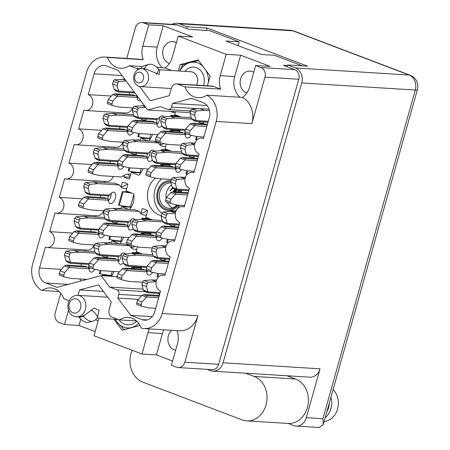 <?xml version="1.0" encoding="UTF-8"?>
<svg xmlns="http://www.w3.org/2000/svg" width="450" height="450" viewBox="0 0 450 450"><rect width="100%" height="100%" fill="white"/><g stroke="black" fill="none" stroke-linecap="round" stroke-linejoin="round"><path stroke-width="0.67" d="M175.157 211.264A15.452 12.859 93.6 0 1 173.138 211.331A15.452 12.859 93.6 0 1 169.999 210.656M155.526 178.099A20.604 17.145 -86.4 0 0 147.566 198.146A20.604 17.145 -86.4 0 0 159.086 214.959A20.604 17.145 -86.4 0 0 161.325 215.612M174.78 211.618A20.604 17.145 -86.4 0 0 179.46 205.217M181.631 192.251A20.604 17.145 -86.4 0 0 181.333 190.26M176.338 42.784A11.143 9.27 -86.4 0 0 174.943 42.092A11.143 9.27 -86.4 0 0 172.648 41.597A11.143 9.27 -86.4 0 0 162.866 50.743A11.143 9.27 -86.4 0 0 168.969 63.337A11.143 9.27 -86.4 0 0 169.414 63.489M253.783 72.242A11.143 9.27 -86.4 0 0 252.388 71.55A11.143 9.27 -86.4 0 0 250.093 71.055A11.143 9.27 -86.4 0 0 240.311 80.201A11.143 9.27 -86.4 0 0 246.414 92.796A11.143 9.27 -86.4 0 0 246.859 92.948M171.703 330.306A11.143 9.27 -86.4 0 0 167.996 341.077A11.143 9.27 -86.4 0 0 174.184 349.774A11.143 9.27 -86.4 0 0 175.663 350.179M95.569 319.759A11.143 9.27 -86.4 0 0 96.739 320.316A11.143 9.27 -86.4 0 0 98.218 320.721M59.034 291.493L42.041 290.436A18.686 15.547 -86.4 0 1 50.726 287.921A18.686 15.547 -86.4 0 1 54.574 288.759A18.686 15.547 -86.4 0 1 63.833 298.727L69.199 300.769M172.603 361.058L156.431 354.904L141.969 354.004L147.971 332.651A18.686 15.547 93.6 0 1 149.406 328.916M177.058 330.637A18.686 15.547 93.6 0 1 177.441 343.856L171.433 365.214L176.726 367.228A7.667 6.379 -86.4 0 0 178.301 367.571A7.667 6.379 -86.4 0 0 184.821 362.216L197.888 315.737A21.566 17.938 93.6 0 1 179.55 330.795L143.859 328.573A21.566 17.938 -86.4 0 1 141.278 328.185A18.686 15.547 93.6 0 0 132.019 318.218A18.686 15.547 93.6 0 0 128.171 317.379A18.686 15.547 93.6 0 0 119.486 319.899L136.479 320.951M156.431 354.904L162.433 333.546A18.686 15.547 93.6 0 1 163.868 329.816M140.828 213.356L142.144 208.676A15.576 12.954 93.6 0 1 144.984 209.34A15.576 12.954 93.6 0 1 147.617 210.757L145.766 217.35L152.297 219.836M142.819 168.677A15.576 12.954 93.6 0 1 138.892 175.292L131.226 172.378L129.375 178.971A15.576 12.954 93.6 0 1 126.529 178.301A15.576 12.954 93.6 0 1 123.896 176.884L129.853 177.255M121.084 186.885L122.4 182.205A15.576 12.954 93.6 0 1 125.246 182.869A15.576 12.954 93.6 0 1 127.879 184.286L126.028 190.879L133.695 193.792A15.576 12.954 93.6 0 1 129.42 209.396M60.761 293.299L55.243 312.924A7.667 6.379 -86.4 0 0 59.231 322.537L64.524 324.546L68.546 310.219M42.041 290.436A21.566 17.938 -86.4 0 1 32.614 264.229L86.619 72.112A21.566 17.938 -86.4 0 1 104.957 57.06A21.566 17.938 -86.4 0 1 107.533 57.443L143.224 59.664A18.686 15.547 93.6 0 1 142.757 46.215L148.764 24.857L143.471 22.843A7.667 6.379 -86.4 0 0 141.896 22.5A7.667 6.379 -86.4 0 0 135.371 27.855L126.782 58.416M119.486 319.899L112.252 317.143A5.991 4.984 -86.4 0 1 109.131 309.639L111.285 301.984L98.533 284.873L79.549 289.912L78.024 295.335M143.859 328.573A21.566 17.938 -86.4 0 0 162.197 313.521L197.888 315.737M287.392 65.509L283.275 65.256L294.801 69.638A7.667 6.379 93.6 0 1 298.789 79.245L264.954 77.141L251.888 123.621L216.197 121.404L162.197 313.521M216.197 121.404A21.566 17.938 -86.4 0 0 206.769 95.192L242.466 97.414A18.686 15.547 -86.4 0 0 249.671 86.878L255.673 65.52L260.966 67.534L294.801 69.638M148.764 24.857L163.226 25.751L192.69 36.962L178.228 36.062L226.209 54.315L220.202 75.673A18.686 15.547 -86.4 0 0 220.669 89.123L184.978 86.906A18.686 15.547 -86.4 0 0 198.084 97.712A18.686 15.547 -86.4 0 0 206.769 95.192M184.978 86.906L177.739 84.15A5.991 4.984 -86.4 0 0 176.507 83.886A5.991 4.984 -86.4 0 0 171.416 88.065L169.262 95.715L150.283 100.761L139.646 86.49M138.133 69.497A5.991 4.984 -86.4 0 0 136.564 68.49L129.324 65.734A18.686 15.547 93.6 0 1 120.639 68.248A18.686 15.547 93.6 0 1 107.533 57.443M190.738 110.959L168.452 109.575A3.594 2.993 -86.4 0 1 167.715 109.412L160.374 106.622L147.69 109.991L118.125 70.324L106.734 65.992A11.981 9.967 93.6 0 0 104.271 65.458A11.981 9.967 93.6 0 0 94.084 73.823L88.239 94.607A8.145 6.778 -86.4 0 1 92.7 103.815A8.145 6.778 -86.4 0 1 85.551 110.503A8.145 6.778 -86.4 0 1 83.874 110.143L78.609 128.869A8.145 6.778 -86.4 0 1 83.07 138.082A8.145 6.778 -86.4 0 1 75.921 144.771A8.145 6.778 -86.4 0 1 74.244 144.405L68.979 163.136A8.145 6.778 -86.4 0 1 73.44 172.344A8.145 6.778 -86.4 0 1 66.291 179.032A8.145 6.778 -86.4 0 1 64.609 178.667L59.344 197.398A8.145 6.778 93.6 0 1 63.81 206.606A8.145 6.778 93.6 0 1 56.655 213.294A8.145 6.778 93.6 0 1 54.979 212.929L49.714 231.66A8.145 6.778 93.6 0 1 54.18 240.874A8.145 6.778 93.6 0 1 47.025 247.562A8.145 6.778 93.6 0 1 45.349 247.196L39.504 267.981L61.391 269.342M168.452 109.575A3.594 2.993 -86.4 0 0 171.512 107.066L198.141 108.72M174.645 240.969L172.896 240.862A8.145 6.778 -86.4 0 1 174.572 241.228L179.837 222.497A8.145 6.778 93.6 0 1 175.371 213.289A8.145 6.778 93.6 0 1 182.526 206.601A8.145 6.778 93.6 0 1 184.202 206.966L189.467 188.235A8.145 6.778 93.6 0 1 185.001 179.021A8.145 6.778 93.6 0 1 192.156 172.333A8.145 6.778 93.6 0 1 193.832 172.699L199.097 153.968A8.145 6.778 93.6 0 1 194.636 144.759A8.145 6.778 93.6 0 1 201.786 138.071A8.145 6.778 93.6 0 1 203.462 138.437L209.306 117.653A11.981 9.967 93.6 0 0 203.074 102.634L191.683 98.302L172.541 103.388L171.512 107.066M172.896 240.862A8.145 6.778 -86.4 0 0 165.741 247.551A8.145 6.778 -86.4 0 0 170.207 256.759L164.942 275.49A8.145 6.778 -86.4 0 0 163.26 275.124A8.145 6.778 -86.4 0 0 156.111 281.812A8.145 6.778 -86.4 0 0 160.571 291.026L154.732 311.811A11.981 9.967 93.6 0 1 144.54 320.175A11.981 9.967 93.6 0 1 142.076 319.641L130.686 315.304L117.827 298.052L118.862 294.373A3.594 2.993 -86.4 0 0 116.989 289.868L109.648 287.077L101.126 275.642L57.133 287.331L45.742 282.994A11.981 9.967 93.6 0 1 39.504 267.981M98.91 318.24L93.988 335.756L141.969 354.004M95.158 331.599L78.986 325.446L64.524 324.546M113.873 319.174L122.102 330.216L140.034 325.451M178.228 36.062L172.226 57.42A18.686 15.547 93.6 0 1 165.015 67.956L156.87 67.449M171.855 70.554L165.015 67.956M176.507 83.886L212.197 86.102A5.991 4.984 93.6 0 1 213.435 86.372L177.739 84.15M220.669 89.123L213.435 86.372M207.422 85.804L210.167 76.05L198.096 59.856L180.135 64.626L178.352 70.959M141.896 22.5L175.731 24.604A7.667 6.379 93.6 0 1 177.306 24.947L188.831 29.329L209.661 30.622L239.226 41.867L225.956 41.046L261.276 54.478L274.545 55.305L302.287 65.858M255.673 65.52L270.135 66.42L240.671 55.215L226.209 54.315M142.582 66.561L129.324 65.734M264.954 77.141A7.667 6.379 -86.4 0 0 260.966 67.534M242.466 97.414A21.566 17.938 93.6 0 1 251.888 123.621M104.957 57.06L140.648 59.276A21.566 17.938 93.6 0 1 143.224 59.664M298.789 79.245L218.661 364.32A7.667 6.379 93.6 0 1 212.136 369.675L178.301 367.571M173.728 131.653L170.229 130.32L179.781 130.916M175.461 111.718L174.662 114.559L181.187 117.045M170.229 130.32L169.92 131.417M164.098 165.915L160.599 164.588L170.151 165.178M166.354 144.101L165.026 148.826L171.557 151.307M160.088 144.827L160.65 142.83M160.599 164.588L160.29 165.679M144.838 234.444L141.334 233.111L150.891 233.708M141.334 233.111L141.03 234.208M135.208 268.706L131.704 267.379L141.261 267.969M137.464 246.893L136.136 251.618L142.661 254.098M131.192 247.618L131.754 245.621M131.704 267.379L131.394 268.47M147.988 140.828L140.856 138.111L150.412 138.707M140.856 138.111L140.231 140.344M146.244 118.952L145.699 120.892M131.226 172.378L140.782 172.969M123.896 176.884L124.374 175.185M136.614 153.214L136.069 155.16M128.728 209.351L121.596 206.64L131.147 207.236M121.596 206.64L120.966 208.873M119.098 243.619L111.966 240.902L121.517 241.498M111.966 240.902L111.336 243.135M117.349 221.743L116.803 223.684M165.426 258.992L164.88 260.938M175.056 224.73L174.51 226.671M104.057 275.822L102.336 275.169L111.887 275.76M102.336 275.169L102.184 275.704M107.719 256.005L107.173 257.951M194.316 156.201L193.77 158.147M203.951 121.939L203.4 123.879M185.169 134.438A15.576 12.954 93.6 0 1 185.079 133.144M185.147 130.86A15.576 12.954 93.6 0 1 185.192 130.388L185.293 130.343M175.539 168.705A15.576 12.954 93.6 0 1 175.449 167.406M175.517 165.122A15.576 12.954 93.6 0 1 175.562 164.655M113.923 271.468A15.576 12.954 93.6 0 1 111.521 276.289M88.937 268.509A15.576 12.954 93.6 0 1 88.853 267.21M88.914 264.926A15.576 12.954 93.6 0 1 88.965 264.459M156.274 237.229A15.576 12.954 93.6 0 1 156.189 235.935M156.251 233.651A15.576 12.954 93.6 0 1 156.302 233.179M146.644 271.491A15.576 12.954 93.6 0 1 146.559 270.197M146.621 267.913A15.576 12.954 93.6 0 1 146.672 267.446L146.768 267.396M123.553 237.201A15.576 12.954 93.6 0 1 119.79 243.658M98.573 234.242A15.576 12.954 93.6 0 1 98.483 232.948M98.55 230.664A15.576 12.954 93.6 0 1 98.595 230.197L98.691 230.147M108.203 199.98A15.576 12.954 93.6 0 1 108.225 195.93L109.817 195.126L89.781 193.882A5.271 2.829 -69.2 0 1 89.764 193.832L88.228 188.522L88.987 185.833A1.676 0.9 -69.2 0 1 90.281 184.292L97.971 183.639L119.514 184.978L114.981 183.251L93.437 181.912L85.748 182.565A1.676 0.9 -69.2 0 0 84.454 184.106L83.694 186.795L85.236 192.111A5.271 2.829 -69.2 0 0 85.247 192.156L87.064 193.804L89.623 194.777L89.781 193.882M117.832 165.718A15.576 12.954 93.6 0 1 117.742 164.419M117.81 162.135A15.576 12.954 93.6 0 1 117.855 161.668M152.449 134.409A15.576 12.954 93.6 0 1 148.68 140.867M127.462 131.451A15.576 12.954 93.6 0 1 127.378 130.157M127.44 127.873A15.576 12.954 93.6 0 1 127.491 127.406L127.586 127.356M141.773 267.142A15.576 12.954 93.6 0 1 140.484 269.038M118.311 260.713A15.576 12.954 93.6 0 1 118.333 256.669M151.403 232.875A15.576 12.954 93.6 0 1 150.114 234.771M127.941 226.451A15.576 12.954 93.6 0 1 127.969 222.401L129.561 221.602L109.519 220.354A5.271 2.829 -69.2 0 1 109.508 220.303L107.972 214.993L108.726 212.304A1.676 0.9 -69.2 0 1 110.019 210.763L117.714 210.111L139.252 211.449L134.719 209.728L113.181 208.389L105.486 209.042A1.676 0.9 -69.2 0 0 104.192 210.578L103.438 213.272L104.974 218.582A5.271 2.829 -69.2 0 0 104.991 218.632L106.808 220.275L109.361 221.248L109.519 220.354M170.668 164.351A15.576 12.954 93.6 0 1 169.38 166.247M147.206 157.928A15.576 12.954 93.6 0 1 147.229 153.877L148.821 153.073L128.784 151.83A5.271 2.829 -69.2 0 1 128.767 151.779L127.232 146.464L127.986 143.775A1.676 0.9 -69.2 0 1 129.285 142.239L136.974 141.581L158.518 142.926L153.984 141.199L132.441 139.86L124.751 140.513A1.676 0.9 -69.2 0 0 123.452 142.054L122.698 144.743L124.234 150.053A5.271 2.829 -69.2 0 0 124.251 150.103L126.067 151.746L128.627 152.719L128.784 151.83M180.298 130.084A15.576 12.954 93.6 0 1 179.01 131.979M156.836 123.66A15.576 12.954 93.6 0 1 156.859 119.61M137.093 97.189A15.576 12.954 93.6 0 1 137.002 95.647M239.226 41.867L238.151 45.681M190.502 111.797L187.892 112.489L147.69 109.991M129.144 94.618L129.69 92.677M85.551 110.503L125.752 113.006A8.145 6.778 -86.4 0 0 132.486 107.927M119.509 128.886L120.054 126.939M123.677 114.069L124.003 112.894M75.921 144.771L116.123 147.268A8.145 6.778 -86.4 0 0 122.856 142.189M109.879 163.148L110.424 161.207M114.041 148.331L114.373 147.161M66.291 179.032L106.492 181.53A8.145 6.778 -86.4 0 0 113.226 176.451M100.249 197.409L100.794 195.469M104.411 182.599L104.743 181.423M103.596 210.718A8.145 6.778 93.6 0 1 96.862 215.797L56.655 213.294M90.619 231.677L91.164 229.731M94.781 216.861L95.113 215.685M93.966 244.98A8.145 6.778 93.6 0 1 87.233 250.059L47.025 247.562M80.989 265.939L81.534 263.998M85.151 251.123L85.483 249.953M79.959 278.972A11.981 9.967 -86.4 0 0 80.893 281.014M158.524 293.428A3.594 2.993 93.6 0 1 159.216 295.447M152.207 316.642L130.686 315.304M138.364 299.329L117.827 298.052M143.145 289.159L109.648 287.077M116.994 276.626L101.126 275.642M72.793 233.094L49.714 231.66M82.423 198.833L59.344 197.398M92.059 164.571L68.979 163.136M101.689 130.309L78.609 128.869M111.319 96.041L88.239 94.607M207.028 105.531L172.541 103.388M103.393 291.397L79.549 289.912M183.223 64.817L180.135 64.626M162.489 67.798A18.686 15.547 93.6 0 1 157.219 47.109L142.757 46.215M163.226 25.751L157.219 47.109M240.671 55.215L234.669 76.567A18.686 15.547 -86.4 0 0 239.934 97.256M78.986 325.446L80.758 319.14M161.719 178.864A20.604 17.145 -86.4 0 0 161.983 213.311M88.206 267.199L69.587 266.046L69.075 267.542L89.111 268.791L88.206 267.199M64.131 276.817L59.726 275.141A1.676 0.9 -69.2 0 1 59.659 275.119A1.676 0.9 -69.2 0 1 59.327 273.493L60.081 270.804L64.502 265.866A5.271 2.829 -69.2 0 1 64.541 265.821L67.033 265.072L67.736 265.871L69.587 266.046M101.869 255.645A19.17 10.294 110.8 0 0 103.714 256.793A19.17 10.294 110.8 0 0 105.39 257.147A19.17 10.294 110.8 0 0 107.454 256.95M89.134 269.224A5.991 3.217 110.8 0 0 90.276 267.806M89.111 268.791A5.991 3.217 110.8 0 0 90.669 272.002A5.991 3.217 110.8 0 0 91.192 272.115A5.991 3.217 110.8 0 0 94.916 269.359M86.884 267.058L85.646 266.226L67.033 265.072M89.297 263.576L70.521 262.412A5.271 2.829 -69.2 0 1 70.504 262.361L68.968 257.051L69.722 254.357A1.676 0.9 -69.2 0 1 71.021 252.821L78.711 252.169L95.642 253.221M86.951 279.405L71.325 278.438L64.26 276.863A1.676 0.9 -69.2 0 1 64.192 276.846A1.676 0.9 -69.2 0 1 63.861 275.22L64.614 272.531L69.036 267.587A5.271 2.829 -69.2 0 1 69.075 267.542M100.974 270.658L100.08 273.78L99.264 273.662L100.147 270.523M70.521 262.412L70.358 263.301L67.804 262.327L65.987 260.685A5.271 2.829 -69.2 0 1 65.97 260.634L64.434 255.324L65.188 252.636A1.676 0.9 -69.2 0 1 66.487 251.094L74.177 250.442L95.023 251.736M68.046 262.282L68.49 262.373M70.358 263.301L89.061 264.414M64.614 272.531L60.081 270.804M78.711 252.169L74.177 250.442M68.968 257.051L64.434 255.324M100.08 273.78C104.647 274.697 108.332 275.209 111.144 275.31L112.146 275.355M279.354 375.289A52.234 7.256 15.7 0 0 281.993 375.502A52.234 7.256 15.7 0 0 284.327 375.598M287.016 375.767L295.571 379.024A22.764 18.939 -86.4 0 1 308.042 404.752A22.764 18.939 -86.4 0 1 288.062 423.439L246.662 420.868A22.764 18.939 -86.4 0 1 241.976 419.85L142.808 382.129A22.764 18.939 93.6 0 1 130.961 353.599A22.764 18.939 93.6 0 1 132.142 350.269M326.88 411.666A14.974 12.459 -86.4 0 0 328.584 407.661A14.974 12.459 -86.4 0 0 329.243 403.262M333.079 389.61A17.972 14.951 93.6 0 1 337.579 408.971A17.972 14.951 93.6 0 1 324.113 421.498M330.975 397.103A17.972 14.951 93.6 0 1 330.947 408.561A17.972 14.951 93.6 0 1 325.147 417.819M207.09 369.36L210.409 370.62A11.981 9.967 -86.4 0 0 212.878 371.154A11.981 9.967 -86.4 0 0 223.065 362.79L320.057 368.82L306.315 417.707A11.981 9.967 -86.4 0 1 296.128 426.071A11.981 9.967 -86.4 0 1 293.659 425.531L288.174 423.444M320.057 368.82A11.981 9.967 93.6 0 1 309.87 377.184L212.878 371.154M296.128 426.071L319.134 427.5L323.246 424.581L322.903 418.736L415.294 90.034L301.719 82.974L223.065 362.79M301.719 82.974A11.981 9.967 -86.4 0 0 295.481 67.961L409.061 75.021L292.894 30.831L179.314 23.771L187.251 26.786L186.756 28.541M287.055 66.69L287.55 64.941L295.481 67.961M179.314 23.771A11.981 9.967 -86.4 0 0 176.85 23.237A11.981 9.967 -86.4 0 0 172.035 24.373M287.55 64.941L307.451 66.178L207.152 28.024L187.251 26.786M206.477 30.426L207.152 28.024M245.616 373.191L254.171 376.447A22.764 18.939 -86.4 0 1 266.648 402.182A22.764 18.939 -86.4 0 1 246.662 420.868M207.259 124.931L195.193 124.183L194.676 125.685L206.837 126.439M189.731 134.955L185.327 133.279A1.676 0.9 -69.2 0 1 185.259 133.262A1.676 0.9 -69.2 0 1 184.928 131.636L185.681 128.947L190.102 124.003A5.271 2.829 -69.2 0 1 190.142 123.958L192.634 123.21L193.337 124.009L195.193 124.183M208.277 121.303L196.121 120.549A5.271 2.829 -69.2 0 1 196.104 120.499L194.569 115.189L195.322 112.5A1.676 0.9 -69.2 0 1 196.622 110.959L204.311 110.306L209.481 110.627M203.867 137.008L196.926 136.575L189.861 135.006A1.676 0.9 -69.2 0 1 189.793 134.983A1.676 0.9 -69.2 0 1 189.461 133.358L190.215 130.669L194.636 125.73A5.271 2.829 -69.2 0 1 194.676 125.685M196.121 120.549L195.964 121.444L193.404 120.471L191.588 118.828A5.271 2.829 -69.2 0 1 191.571 118.778L190.035 113.462L190.789 110.773A1.676 0.9 -69.2 0 1 192.088 109.237L199.778 108.585L209.053 109.159M193.646 120.42L194.096 120.516M190.215 130.669L185.681 128.947M204.311 110.306L199.778 108.585M194.569 115.189L190.035 113.462M207.484 124.133L192.634 123.21M208.029 122.192L195.964 121.444M184.433 133.132L165.819 131.974L165.308 133.476L185.344 134.719L184.433 133.132M160.357 142.746L155.959 141.075A1.676 0.9 -69.2 0 1 155.891 141.053A1.676 0.9 -69.2 0 1 155.554 139.427L156.313 136.738L160.729 131.794A5.271 2.829 -69.2 0 1 160.774 131.749L163.266 131.001L163.963 131.799L165.819 131.974M198.096 121.573A19.17 10.294 110.8 0 0 199.941 122.721A19.17 10.294 110.8 0 0 201.623 123.081A19.17 10.294 110.8 0 0 203.681 122.884M185.361 135.157A5.991 3.217 110.8 0 0 186.508 133.734M185.344 134.719A5.991 3.217 110.8 0 0 186.896 137.936A5.991 3.217 110.8 0 0 187.425 138.049A5.991 3.217 110.8 0 0 191.149 135.293M183.116 132.992L181.879 132.159L163.266 131.001M185.524 129.51L166.748 128.34A5.271 2.829 -69.2 0 1 166.736 128.289L165.195 122.979L165.954 120.291A1.676 0.9 -69.2 0 1 167.248 118.749L174.938 118.097L191.869 119.149M181.114 145.209L167.558 144.366L160.487 142.796A1.676 0.9 -69.2 0 1 160.419 142.774A1.676 0.9 -69.2 0 1 160.088 141.154L160.847 138.459L165.263 133.521A5.271 2.829 -69.2 0 1 165.308 133.476M195.176 142.824A19.17 10.294 110.8 0 0 193.776 143.072M197.201 136.592L196.312 139.714L195.491 139.596L196.374 136.451M166.748 128.34L166.59 129.234L164.036 128.261L162.214 126.619A5.271 2.829 -69.2 0 1 162.203 126.568L160.661 121.258L161.421 118.564A1.676 0.9 -69.2 0 1 162.714 117.028L170.404 116.376L191.25 117.669M164.278 128.211L164.722 128.306M160.847 138.459L156.313 136.738M174.938 118.097L170.404 116.376M165.195 122.979L160.661 121.258M185.203 130.393L166.59 129.234M196.312 139.714L197.134 139.877M174.803 167.394L156.189 166.236L155.672 167.737L175.714 168.986L174.803 167.394M150.727 177.007L146.323 175.337A1.676 0.9 -69.2 0 1 146.256 175.314A1.676 0.9 -69.2 0 1 145.924 173.689L146.683 171L151.099 166.061A5.271 2.829 -69.2 0 1 151.144 166.016L153.63 165.268L154.333 166.067L156.189 166.236M188.466 155.841A19.17 10.294 110.8 0 0 190.311 156.988A19.17 10.294 110.8 0 0 191.987 157.343A19.17 10.294 110.8 0 0 194.051 157.146M175.731 169.419A5.991 3.217 110.8 0 0 176.878 167.996M175.714 168.986A5.991 3.217 110.8 0 0 177.266 172.198A5.991 3.217 110.8 0 0 177.789 172.311A5.991 3.217 110.8 0 0 181.519 169.554M173.486 167.254L172.249 166.421L153.63 165.268M175.894 163.772L157.118 162.607A5.271 2.829 -69.2 0 1 157.101 162.557L155.565 157.241L156.324 154.553A1.676 0.9 -69.2 0 1 157.618 153.017L165.308 152.359L182.239 153.416M171.484 179.471L157.928 178.633L150.857 177.058A1.676 0.9 -69.2 0 1 150.789 177.041A1.676 0.9 -69.2 0 1 150.458 175.416L151.217 172.727L155.632 167.782A5.271 2.829 -69.2 0 1 155.672 167.737M185.546 177.086A19.17 10.294 110.8 0 0 184.146 177.334M187.571 170.854L186.683 173.976L185.861 173.857L186.744 170.719M157.118 162.607L156.96 163.496L154.401 162.523L152.584 160.881A5.271 2.829 -69.2 0 1 152.567 160.83L151.031 155.52L151.791 152.831A1.676 0.9 -69.2 0 1 153.084 151.29L160.774 150.638L181.62 151.931M154.643 162.478L155.093 162.568M156.96 163.496L175.657 164.61M151.217 172.727L146.683 171M165.308 152.359L160.774 150.638M155.565 157.241L151.031 155.52M186.683 173.976L187.504 174.139M155.542 235.924L136.924 234.765L136.412 236.267L156.448 237.51L155.542 235.924M131.468 245.537L127.063 243.861A1.676 0.9 -69.2 0 1 126.996 243.844A1.676 0.9 -69.2 0 1 126.664 242.218L127.418 239.529L131.839 234.585A5.271 2.829 -69.2 0 1 131.878 234.54L134.37 233.792L135.067 234.591L136.924 234.765M169.2 224.364A19.17 10.294 110.8 0 0 171.051 225.512A19.17 10.294 110.8 0 0 172.727 225.872A19.17 10.294 110.8 0 0 174.791 225.675M156.471 237.949A5.991 3.217 110.8 0 0 157.612 236.526M156.448 237.51A5.991 3.217 110.8 0 0 158.006 240.727A5.991 3.217 110.8 0 0 158.529 240.84A5.991 3.217 110.8 0 0 162.253 238.084M154.221 235.783L152.983 234.951L134.37 233.792M156.634 232.301L137.858 231.131A5.271 2.829 -69.2 0 1 137.841 231.081L136.305 225.771L137.059 223.082A1.676 0.9 -69.2 0 1 138.358 221.541L146.047 220.888L162.979 221.94M152.218 248.001L138.662 247.157L131.597 245.588A1.676 0.9 -69.2 0 1 131.529 245.565A1.676 0.9 -69.2 0 1 131.197 243.939L131.951 241.251L136.373 236.312A5.271 2.829 -69.2 0 1 136.412 236.267M166.281 245.616A19.17 10.294 110.8 0 0 164.886 245.863M168.311 239.383L167.417 242.505L166.601 242.387L167.484 239.243M137.858 231.131L137.694 232.026L135.141 231.053L133.324 229.41A5.271 2.829 -69.2 0 1 133.307 229.359L131.771 224.049L132.525 221.355A1.676 0.9 -69.2 0 1 133.824 219.819L141.514 219.167L162.36 220.461M135.382 231.002L135.827 231.097M137.694 232.026L156.398 233.134M131.951 241.251L127.418 239.529M146.047 220.888L141.514 219.167M136.305 225.771L131.771 224.049M167.417 242.505L168.238 242.668M145.907 270.186L127.294 269.027L126.782 270.529L146.818 271.778L145.907 270.186M121.832 279.799L117.433 278.128A1.676 0.9 -69.2 0 1 117.366 278.106A1.676 0.9 -69.2 0 1 117.034 276.48L117.788 273.791L122.209 268.852A5.271 2.829 -69.2 0 1 122.248 268.802L124.74 268.059L125.438 268.858L127.294 269.027M159.57 258.632A19.17 10.294 110.8 0 0 161.415 259.774A19.17 10.294 110.8 0 0 163.097 260.134A19.17 10.294 110.8 0 0 165.156 259.937M146.835 272.211A5.991 3.217 110.8 0 0 147.982 270.787M146.818 271.778A5.991 3.217 110.8 0 0 148.376 274.989A5.991 3.217 110.8 0 0 148.899 275.102A5.991 3.217 110.8 0 0 152.623 272.346M144.591 270.045L143.353 269.213L124.74 268.059M147.004 266.563L128.222 265.393A5.271 2.829 -69.2 0 1 128.211 265.348L126.675 260.032L127.429 257.344A1.676 0.9 -69.2 0 1 128.722 255.803L136.418 255.15L153.349 256.207M142.588 282.262L129.032 281.419L121.967 279.849A1.676 0.9 -69.2 0 1 121.899 279.832A1.676 0.9 -69.2 0 1 121.567 278.207L122.321 275.518L126.742 270.574A5.271 2.829 -69.2 0 1 126.782 270.529M156.651 279.877A19.17 10.294 110.8 0 0 155.256 280.125M158.676 273.645L157.787 276.767L156.966 276.649L157.854 273.51M128.222 265.393L128.064 266.287L125.511 265.314L123.688 263.672A5.271 2.829 -69.2 0 1 123.677 263.621L122.141 258.311L122.895 255.623A1.676 0.9 -69.2 0 1 124.189 254.081L131.884 253.429L152.73 254.722M125.752 265.269L126.197 265.359M122.321 275.518L117.788 273.791M136.418 255.15L131.884 253.429M126.675 260.032L122.141 258.311M146.678 267.446L128.064 266.287M157.787 276.767L158.608 276.93M197.629 159.199L185.558 158.445L185.046 159.947L197.207 160.701M180.101 169.217L175.697 167.546A1.676 0.9 -69.2 0 1 175.629 167.524A1.676 0.9 -69.2 0 1 175.297 165.898L176.051 163.209L180.472 158.271A5.271 2.829 -69.2 0 1 180.512 158.22L183.004 157.477L183.701 158.276L185.558 158.445M198.647 155.571L186.491 154.811A5.271 2.829 -69.2 0 1 186.474 154.766L184.939 149.451L185.692 146.762A1.676 0.9 -69.2 0 1 186.992 145.221L194.67 144.574L190.148 142.847L195.053 143.151M194.237 171.27L187.296 170.837L180.231 169.268A1.676 0.9 -69.2 0 1 180.163 169.251A1.676 0.9 -69.2 0 1 179.831 167.625L180.585 164.936L185.006 159.992A5.271 2.829 -69.2 0 1 185.046 159.947M186.491 154.811L186.328 155.706L183.774 154.732L181.958 153.09A5.271 2.829 -69.2 0 1 181.941 153.039L180.405 147.729L181.159 145.041A1.676 0.9 -69.2 0 1 182.458 143.499L190.148 142.847M184.016 154.682L184.461 154.778M180.585 164.936L176.051 163.209M184.939 149.451L180.405 147.729M197.854 158.4L183.004 157.477M198.399 156.454L186.328 155.706M187.999 193.461L175.928 192.713L175.416 194.209L187.571 194.968M170.466 203.484L166.067 201.808A1.676 0.9 -69.2 0 1 165.999 201.786A1.676 0.9 -69.2 0 1 165.667 200.16L166.421 197.471L170.843 192.532A5.271 2.829 -69.2 0 1 170.882 192.487L173.374 191.739L174.071 192.538L175.928 192.713M189.017 189.833L176.856 189.079A5.271 2.829 -69.2 0 1 176.844 189.028L175.309 183.718L176.062 181.029A1.676 0.9 -69.2 0 1 177.356 179.488L185.034 178.836M184.601 205.532L177.666 205.104L170.601 203.535A1.676 0.9 -69.2 0 1 170.533 203.513A1.676 0.9 -69.2 0 1 170.201 201.887L170.955 199.198L175.376 194.254A5.271 2.829 -69.2 0 1 175.416 194.209M176.856 189.079L176.698 189.968L174.144 189L172.322 187.352A5.271 2.829 -69.2 0 1 172.311 187.301L170.775 181.991L171.529 179.303A1.676 0.9 -69.2 0 1 172.822 177.761L180.518 177.109L185.422 177.412M174.386 188.949L174.831 189.039M170.955 199.198L166.421 197.471M185.04 178.83L180.518 177.109M175.309 183.718L170.775 181.991M188.224 192.662L173.374 191.739M188.769 190.721L176.698 189.968M178.369 227.722L166.297 226.974L165.786 228.476L177.941 229.23M160.836 237.746L156.437 236.07A1.676 0.9 -69.2 0 1 156.369 236.053A1.676 0.9 -69.2 0 1 156.032 234.428L156.791 231.739L161.207 226.794A5.271 2.829 -69.2 0 1 161.252 226.749L163.744 226.001L164.441 226.8L166.297 226.974M179.387 224.094L167.226 223.341A5.271 2.829 -69.2 0 1 167.214 223.29L165.673 217.98L166.433 215.291A1.676 0.9 -69.2 0 1 167.726 213.75L175.404 213.097L170.882 211.371L175.792 211.68M174.971 239.799L168.036 239.366L160.971 237.797A1.676 0.9 -69.2 0 1 160.903 237.774A1.676 0.9 -69.2 0 1 160.566 236.149L161.325 233.46L165.741 228.521A5.271 2.829 -69.2 0 1 165.786 228.476M167.226 223.341L167.068 224.235L164.514 223.262L162.692 221.614A5.271 2.829 -69.2 0 1 162.681 221.569L161.139 216.253L161.899 213.564A1.676 0.9 -69.2 0 1 163.192 212.023L170.882 211.371M164.756 223.211L165.201 223.301M161.325 233.46L156.791 231.739M165.673 217.98L161.139 216.253M178.588 226.924L163.744 226.001M179.134 224.983L167.068 224.235M168.733 261.99L156.667 261.236L156.156 262.738L168.311 263.492M151.206 272.008L146.801 270.338A1.676 0.9 -69.2 0 1 146.734 270.315A1.676 0.9 -69.2 0 1 146.402 268.689L147.161 266.001L151.577 261.056A5.271 2.829 -69.2 0 1 151.622 261.011L154.108 260.269L154.811 261.062L156.667 261.236M169.757 258.362L157.596 257.602A5.271 2.829 -69.2 0 1 157.579 257.558L156.043 252.242L156.803 249.553A1.676 0.9 -69.2 0 1 158.096 248.012L165.774 247.365L161.252 245.638L166.157 245.942M165.341 274.061L158.406 273.628L151.335 272.059A1.676 0.9 -69.2 0 1 151.268 272.042A1.676 0.9 -69.2 0 1 150.936 270.416L151.695 267.727L156.111 262.783A5.271 2.829 -69.2 0 1 156.156 262.738M157.596 257.602L157.438 258.497L154.879 257.524L153.062 255.881A5.271 2.829 -69.2 0 1 153.045 255.831L151.509 250.521L152.269 247.832A1.676 0.9 -69.2 0 1 153.562 246.291L161.252 245.638M155.121 257.473L155.571 257.569M151.695 267.727L147.161 266.001M156.043 252.242L151.509 250.521M168.958 261.191L154.108 260.269M169.504 259.245L157.438 258.497M159.103 296.252L147.037 295.504L146.52 297L158.681 297.759M141.576 306.276L137.171 304.599A1.676 0.9 -69.2 0 1 137.104 304.577A1.676 0.9 -69.2 0 1 136.772 302.951L137.526 300.262L141.947 295.324A5.271 2.829 -69.2 0 1 141.986 295.279L144.478 294.531L145.181 295.329L147.037 295.504M160.121 292.624L147.966 291.87A5.271 2.829 -69.2 0 1 147.949 291.819L146.413 286.509L147.167 283.815A1.676 0.9 -69.2 0 1 148.466 282.279L156.144 281.627L151.622 279.9L156.527 280.204M155.711 308.323L148.77 307.896L141.705 306.326A1.676 0.9 -69.2 0 1 141.638 306.304A1.676 0.9 -69.2 0 1 141.306 304.678L142.059 301.989L146.481 297.045A5.271 2.829 -69.2 0 1 146.52 297M147.966 291.87L147.808 292.759L145.249 291.791L143.432 290.143A5.271 2.829 -69.2 0 1 143.415 290.093L141.879 284.782L142.633 282.094A1.676 0.9 -69.2 0 1 143.933 280.553L151.622 279.9M145.491 291.741L145.941 291.831M142.059 301.989L137.526 300.262M146.413 286.509L141.879 284.782M159.328 295.453L144.478 294.531M159.874 293.512L147.808 292.759M97.836 232.937L79.222 231.778L78.705 233.28L98.741 234.523L97.836 232.937M73.761 242.55L69.356 240.879A1.676 0.9 -69.2 0 1 69.289 240.857A1.676 0.9 -69.2 0 1 68.957 239.231L69.711 236.542L74.132 231.598A5.271 2.829 -69.2 0 1 74.171 231.553L76.663 230.805L77.366 231.604L79.222 231.778M111.499 221.377A19.17 10.294 110.8 0 0 113.344 222.525A19.17 10.294 110.8 0 0 115.02 222.885A19.17 10.294 110.8 0 0 117.084 222.688M98.764 234.962A5.991 3.217 110.8 0 0 99.911 233.539M98.741 234.523A5.991 3.217 110.8 0 0 100.299 237.741A5.991 3.217 110.8 0 0 100.823 237.853A5.991 3.217 110.8 0 0 104.546 235.097M96.514 232.796L95.276 231.964L76.663 230.805M98.927 229.314L80.151 228.144A5.271 2.829 -69.2 0 1 80.134 228.099L78.598 222.784L79.352 220.095A1.676 0.9 -69.2 0 1 80.651 218.554L88.341 217.901L105.272 218.953M94.511 245.014L80.955 244.17L73.89 242.601A1.676 0.9 -69.2 0 1 73.823 242.584A1.676 0.9 -69.2 0 1 73.491 240.958L74.244 238.264L78.666 233.325A5.271 2.829 -69.2 0 1 78.705 233.28M111.358 243.062A19.17 10.294 110.8 0 0 111.15 242.977A19.17 10.294 110.8 0 0 107.179 242.876M110.604 236.396L109.71 239.518L108.894 239.4L109.778 236.256M109.035 242.994A19.17 10.294 110.8 0 0 108.692 242.623M80.151 228.144L79.993 229.039L77.434 228.066L75.617 226.423A5.271 2.829 -69.2 0 1 75.6 226.373L74.064 221.062L74.818 218.374A1.676 0.9 -69.2 0 1 76.117 216.833L83.807 216.18L104.653 217.474M77.676 228.015L78.126 228.111M74.244 238.264L69.711 236.542M88.341 217.901L83.807 216.18M78.598 222.784L74.064 221.062M98.606 230.197L79.993 229.039M109.71 239.518C114.278 240.435 117.962 240.947 120.774 241.048L121.781 241.088M107.466 198.675L88.853 197.516L88.341 199.018L108.377 200.261L107.466 198.675M83.391 208.288L78.986 206.612A1.676 0.9 -69.2 0 1 78.919 206.595A1.676 0.9 -69.2 0 1 78.587 204.969L79.346 202.281L83.762 197.336A5.271 2.829 -69.2 0 1 83.807 197.291L86.299 196.543L86.996 197.342L88.853 197.516M119.514 184.978A19.17 10.294 110.8 0 0 122.974 188.263A19.17 10.294 110.8 0 0 124.65 188.623A19.17 10.294 110.8 0 0 126.714 188.426M108.394 200.694A5.991 3.217 110.8 0 0 111.195 193.337M108.377 200.261A5.991 3.217 110.8 0 0 109.929 203.479A5.991 3.217 110.8 0 0 110.453 203.591A5.991 3.217 110.8 0 0 115.234 198.557A5.991 3.217 110.8 0 0 114.188 192.279A5.991 3.217 110.8 0 0 113.664 192.167A5.991 3.217 110.8 0 0 109.817 195.126M106.149 198.534L104.912 197.702L86.299 196.543M104.147 210.752L90.591 209.908L83.52 208.339A1.676 0.9 -69.2 0 1 83.453 208.316A1.676 0.9 -69.2 0 1 83.121 206.691L83.88 204.002L88.296 199.063A5.271 2.829 -69.2 0 1 88.341 199.018M120.988 208.8A19.17 10.294 110.8 0 0 120.786 208.716A19.17 10.294 110.8 0 0 116.809 208.614M128.796 191.931L122.316 191.661L132.058 193.174M123.188 191.801L119.346 205.251L118.524 205.138L122.316 191.661M118.665 208.727A19.17 10.294 110.8 0 0 118.322 208.356M120.898 186.896A19.17 10.294 110.8 0 0 127.091 184.005L127.508 184.033M87.306 193.753L87.756 193.843M83.88 204.002L79.346 202.281M127.873 184.303L127.091 184.005M97.971 183.639L93.437 181.912M88.228 188.522L83.694 186.795M108.236 195.93L89.623 194.777M119.346 205.251C123.907 206.173 127.597 206.679 130.404 206.786L131.411 206.826M117.096 164.407L98.483 163.254L97.971 164.751L118.007 165.999L117.096 164.407M93.021 174.026L88.622 172.35A1.676 0.9 -69.2 0 1 88.554 172.328A1.676 0.9 -69.2 0 1 88.217 170.702L88.976 168.013L93.392 163.074A5.271 2.829 -69.2 0 1 93.437 163.029L95.929 162.281L96.626 163.08L98.483 163.254M130.759 152.854A19.17 10.294 110.8 0 0 132.604 154.001A19.17 10.294 110.8 0 0 134.286 154.356A19.17 10.294 110.8 0 0 136.344 154.164M118.024 166.433A5.991 3.217 110.8 0 0 119.171 165.015M118.007 165.999A5.991 3.217 110.8 0 0 119.559 169.211A5.991 3.217 110.8 0 0 120.088 169.324A5.991 3.217 110.8 0 0 123.812 166.567M115.779 164.267L114.542 163.44L95.929 162.281M118.187 160.785L99.411 159.621A5.271 2.829 -69.2 0 1 99.399 159.57L97.858 154.26L98.617 151.566A1.676 0.9 -69.2 0 1 99.911 150.03L107.601 149.377L124.538 150.429M130.618 174.532A19.17 10.294 110.8 0 0 130.416 174.454A19.17 10.294 110.8 0 0 121.759 176.985L100.221 175.646L93.156 174.077A1.676 0.9 -69.2 0 1 93.088 174.054A1.676 0.9 -69.2 0 1 92.751 172.429L93.51 169.74L97.926 164.796A5.271 2.829 -69.2 0 1 97.971 164.751M129.864 167.873L128.976 170.989L128.154 170.871L129.037 167.732M130.123 176.31L129.341 176.012A19.17 10.294 110.8 0 0 127.957 174.094M99.411 159.621L99.253 160.509L96.699 159.536L94.877 157.894A5.271 2.829 -69.2 0 1 94.866 157.843L93.324 152.533L94.084 149.844A1.676 0.9 -69.2 0 1 95.377 148.303L103.067 147.651L123.913 148.944M96.941 159.491L97.386 159.581M99.253 160.509L117.956 161.623M93.51 169.74L88.976 168.013M107.601 149.377L103.067 147.651M97.858 154.26L93.324 152.533M128.976 170.989C133.537 171.906 137.227 172.417 140.034 172.519L141.041 172.564M126.726 130.146L108.112 128.987L107.601 130.489L127.637 131.732L126.726 130.146M102.651 139.759L98.252 138.088A1.676 0.9 -69.2 0 1 98.184 138.066A1.676 0.9 -69.2 0 1 97.853 136.44L98.606 133.751L103.028 128.807A5.271 2.829 -69.2 0 1 103.067 128.762L105.559 128.014L106.256 128.812L108.112 128.987M140.389 118.586A19.17 10.294 110.8 0 0 142.234 119.734A19.17 10.294 110.8 0 0 143.916 120.094A19.17 10.294 110.8 0 0 145.974 119.897M127.654 132.171A5.991 3.217 110.8 0 0 128.801 130.748M127.637 131.732A5.991 3.217 110.8 0 0 129.195 134.949A5.991 3.217 110.8 0 0 129.718 135.062A5.991 3.217 110.8 0 0 133.442 132.306M125.409 130.005L124.172 129.172L105.559 128.014M127.823 126.523L109.041 125.353A5.271 2.829 -69.2 0 1 109.029 125.308L107.494 119.992L108.248 117.304A1.676 0.9 -69.2 0 1 109.541 115.763L117.236 115.11L134.168 116.162M123.407 142.222L109.851 141.379L102.786 139.809A1.676 0.9 -69.2 0 1 102.718 139.793A1.676 0.9 -69.2 0 1 102.386 138.167L103.14 135.478L107.561 130.534A5.271 2.829 -69.2 0 1 107.601 130.489M140.248 140.271A19.17 10.294 110.8 0 0 140.046 140.186A19.17 10.294 110.8 0 0 136.074 140.085M139.494 133.605L138.606 136.727L137.784 136.609L138.673 133.464M137.931 140.203A19.17 10.294 110.8 0 0 137.588 139.832M109.041 125.353L108.883 126.248L106.329 125.274L104.507 123.632A5.271 2.829 -69.2 0 1 104.496 123.581L102.96 118.271L103.714 115.582A1.676 0.9 -69.2 0 1 105.008 114.041L112.703 113.389L133.549 114.683M106.571 125.224L107.016 125.319M103.14 135.478L98.606 133.751M117.236 115.11L112.703 113.389M107.494 119.992L102.96 118.271M127.496 127.406L108.883 126.248M138.606 136.727C143.168 137.644 146.857 138.156 149.67 138.257L150.671 138.296M117.574 259.408L98.961 258.249L98.449 259.751L118.485 260.994L117.574 259.408M93.499 269.021L89.1 267.351A1.676 0.9 -69.2 0 1 89.032 267.328A1.676 0.9 -69.2 0 1 88.695 265.702L89.454 263.014L93.87 258.075A5.271 2.829 -69.2 0 1 93.915 258.024L96.407 257.282L97.104 258.081L98.961 258.249M129.623 245.717L125.089 243.99L103.551 242.651L95.856 243.304A1.676 0.9 -69.2 0 0 94.562 244.845L93.808 247.534L95.344 252.844A5.271 2.829 -69.2 0 0 95.355 252.894L97.177 254.537L99.731 255.51L99.889 254.616A5.271 2.829 -69.2 0 1 99.877 254.571L98.336 249.255L99.096 246.566A1.676 0.9 -69.2 0 1 100.389 245.025L108.079 244.373L129.623 245.717A19.17 10.294 110.8 0 0 133.082 248.996A19.17 10.294 110.8 0 0 134.764 249.356A19.17 10.294 110.8 0 0 136.822 249.159M118.502 261.433A5.991 3.217 110.8 0 0 121.303 254.076M118.485 260.994A5.991 3.217 110.8 0 0 120.038 264.212A5.991 3.217 110.8 0 0 120.566 264.324A5.991 3.217 110.8 0 0 123.424 262.749M125.347 253.98A5.991 3.217 110.8 0 0 124.301 253.018A5.991 3.217 110.8 0 0 123.772 252.906A5.991 3.217 110.8 0 0 119.925 255.864L99.889 254.616M116.258 259.267L115.02 258.435L96.407 257.282M119.554 271.817L100.699 270.641L93.634 269.072A1.676 0.9 -69.2 0 1 93.566 269.055A1.676 0.9 -69.2 0 1 93.229 267.429L93.988 264.741L98.404 259.796A5.271 2.829 -69.2 0 1 98.449 259.751M138.904 252.669L132.424 252.394L142.166 253.907M132.126 253.446L132.424 252.394M131.006 247.635A19.17 10.294 110.8 0 0 134.966 246.336M97.419 254.492L97.864 254.582M99.731 255.51L118.344 256.669L119.925 255.864M93.988 264.741L89.454 263.014M108.079 244.373L103.551 242.651M98.336 249.255L93.808 247.534M133.296 252.54L133.02 253.496M132.486 266.563L141.519 267.564M127.204 225.146L108.591 223.987L108.079 225.489L128.115 226.732L127.204 225.146M103.129 234.759L98.73 233.083A1.676 0.9 -69.2 0 1 98.663 233.066A1.676 0.9 -69.2 0 1 98.331 231.441L99.084 228.752L103.506 223.808A5.271 2.829 -69.2 0 1 103.545 223.763L106.037 223.014L106.734 223.813L108.591 223.987M139.252 211.449A19.17 10.294 110.8 0 0 142.712 214.734A19.17 10.294 110.8 0 0 144.394 215.094A19.17 10.294 110.8 0 0 146.458 214.898M128.132 227.171A5.991 3.217 110.8 0 0 130.933 219.808M128.115 226.732A5.991 3.217 110.8 0 0 129.673 229.95A5.991 3.217 110.8 0 0 130.196 230.062A5.991 3.217 110.8 0 0 133.054 228.487M134.977 219.718A5.991 3.217 110.8 0 0 133.931 218.751A5.991 3.217 110.8 0 0 133.408 218.638A5.991 3.217 110.8 0 0 129.561 221.602M125.888 225.006L124.65 224.173L106.037 223.014M129.184 237.555L110.329 236.379L103.264 234.81A1.676 0.9 -69.2 0 1 103.196 234.787A1.676 0.9 -69.2 0 1 102.864 233.162L103.618 230.473L108.039 225.534A5.271 2.829 -69.2 0 1 108.079 225.489M148.534 218.407L142.054 218.132L151.796 219.645M141.761 219.178L142.054 218.132M140.642 213.368A19.17 10.294 110.8 0 0 146.835 210.482L147.251 210.504M107.049 220.224L107.494 220.32M103.618 230.473L99.084 228.752M147.617 210.774L146.835 210.482M117.714 210.111L113.181 208.389M107.972 214.993L103.438 213.272M127.974 222.407L109.361 221.248M142.926 218.273L142.65 219.234M142.116 232.301L151.149 233.297M146.469 156.617L127.856 155.458L127.339 156.96L147.375 158.209L146.469 156.617M122.394 166.23L117.99 164.559A1.676 0.9 -69.2 0 1 117.922 164.537A1.676 0.9 -69.2 0 1 117.591 162.911L118.344 160.222L122.766 155.284A5.271 2.829 -69.2 0 1 122.805 155.239L125.297 154.491L126 155.289L127.856 155.458M158.518 142.926A19.17 10.294 110.8 0 0 161.977 146.211A19.17 10.294 110.8 0 0 163.654 146.565A19.17 10.294 110.8 0 0 165.718 146.368M147.398 158.642A5.991 3.217 110.8 0 0 150.193 151.284M147.375 158.209A5.991 3.217 110.8 0 0 148.933 161.421A5.991 3.217 110.8 0 0 149.456 161.533A5.991 3.217 110.8 0 0 152.319 159.958M154.243 151.194A5.991 3.217 110.8 0 0 153.191 150.227A5.991 3.217 110.8 0 0 152.668 150.114A5.991 3.217 110.8 0 0 148.821 153.073M145.148 156.476L143.91 155.644L125.297 154.491M148.449 169.026L129.589 167.856L122.524 166.281A1.676 0.9 -69.2 0 1 122.456 166.264A1.676 0.9 -69.2 0 1 122.124 164.638L122.878 161.949L127.299 157.005A5.271 2.829 -69.2 0 1 127.339 156.96M167.799 149.878L161.314 149.602L171.062 151.121M161.021 150.654L161.314 149.602M159.902 144.844A19.17 10.294 110.8 0 0 163.856 143.544M126.309 151.701L126.759 151.791M122.878 161.949L118.344 160.222M136.974 141.581L132.441 139.86M127.232 146.464L122.698 144.743M147.24 153.877L128.627 152.719M162.191 149.749L161.916 150.711M161.376 163.772L170.415 164.773M156.099 122.355L137.486 121.196L136.974 122.698L157.011 123.941L156.099 122.355M132.024 131.968L127.62 130.297A1.676 0.9 -69.2 0 1 127.552 130.275A1.676 0.9 -69.2 0 1 127.221 128.649L127.98 125.961L132.396 121.016A5.271 2.829 -69.2 0 1 132.441 120.971L134.933 120.223L135.63 121.022L137.486 121.196M170.561 111.414A19.17 10.294 110.8 0 0 171.607 111.943A19.17 10.294 110.8 0 0 173.284 112.303A19.17 10.294 110.8 0 0 175.348 112.106M157.028 124.38A5.991 3.217 110.8 0 0 159.829 117.017M157.011 123.941A5.991 3.217 110.8 0 0 158.563 127.159A5.991 3.217 110.8 0 0 159.086 127.271A5.991 3.217 110.8 0 0 161.949 125.696M163.873 116.927A5.991 3.217 110.8 0 0 162.821 115.959A5.991 3.217 110.8 0 0 162.298 115.847A5.991 3.217 110.8 0 0 158.451 118.811L138.414 117.562A5.271 2.829 -69.2 0 1 138.398 117.512L136.862 112.202L137.621 109.513A1.676 0.9 -69.2 0 1 138.915 107.972L145.749 107.392M154.783 122.214L153.546 121.382L134.933 120.223M158.079 134.764L139.224 133.588L132.154 132.019A1.676 0.9 -69.2 0 1 132.086 131.996A1.676 0.9 -69.2 0 1 131.754 130.376L132.514 127.682L136.929 122.743A5.271 2.829 -69.2 0 1 136.974 122.698M177.429 115.616L170.949 115.341L180.692 116.854M170.651 116.387L170.949 115.341M138.414 117.562L138.257 118.457L135.697 117.484L133.881 115.841A5.271 2.829 -69.2 0 1 133.869 115.791L132.328 110.481L133.088 107.786A1.676 0.9 -69.2 0 1 134.381 106.251L144.523 105.75M135.939 117.433L136.389 117.529M138.257 118.457L156.87 119.616L158.451 118.811M132.514 127.682L127.98 125.961M145.339 106.836L142.071 105.598M136.862 112.202L132.328 110.481M171.821 115.481L171.546 116.443M171.006 129.51L180.045 130.506M136.361 95.884L117.742 94.725L117.231 96.227L137.267 97.47L136.361 95.884M112.286 105.497L107.882 103.821A1.676 0.9 -69.2 0 1 107.814 103.804A1.676 0.9 -69.2 0 1 107.483 102.178L108.236 99.489L112.657 94.545A5.271 2.829 -69.2 0 1 112.697 94.5L115.189 93.752L115.892 94.551L117.742 94.725M137.289 97.903A5.991 3.217 110.8 0 0 138.043 97.048M137.267 97.47A5.991 3.217 110.8 0 0 138.825 100.688A5.991 3.217 110.8 0 0 139.348 100.8A5.991 3.217 110.8 0 0 140.619 100.508M135.039 95.743L133.802 94.911L115.189 93.752M134.331 92.064L118.676 91.091A5.271 2.829 -69.2 0 1 118.659 91.041L117.124 85.731L117.877 83.042A1.676 0.9 -69.2 0 1 119.177 81.501L126.022 80.921M133.037 107.961L119.481 107.117L112.416 105.547A1.676 0.9 -69.2 0 1 112.348 105.525A1.676 0.9 -69.2 0 1 112.016 103.899L112.77 101.211L117.191 96.272A5.271 2.829 -69.2 0 1 117.231 96.227M118.676 91.091L118.513 91.986L115.959 91.013L114.142 89.364A5.271 2.829 -69.2 0 1 114.126 89.319L112.59 84.004L113.344 81.315A1.676 0.9 -69.2 0 1 114.643 79.774L124.796 79.279M116.201 90.962L116.646 91.052M112.77 101.211L108.236 99.489M125.617 80.37L122.332 79.121M117.124 85.731L112.59 84.004M135.034 93.009L118.513 91.986M143.528 69.081A8.983 7.476 -86.4 0 0 141.677 68.681A8.983 7.476 -86.4 0 0 133.791 76.056A8.983 7.476 -86.4 0 0 138.713 86.214A8.983 7.476 -86.4 0 0 140.563 86.614A8.983 7.476 -86.4 0 0 148.449 79.239A8.983 7.476 -86.4 0 0 143.528 69.081M143.229 68.777L144.568 68.276A19.288 10.311 -104.9 0 1 148.911 64.412A19.288 10.311 -104.9 0 1 158.389 69.137L158.49 69.727L159.823 70.093L159.081 74.464L146.627 69.272L144.326 68.844M140.574 72.383A5.389 4.483 -86.4 0 0 134.876 75.904A5.389 4.483 -86.4 0 0 137.683 82.665A5.389 4.483 -86.4 0 0 143.376 79.138A5.389 4.483 -86.4 0 0 140.574 72.383M144.568 68.276L144.669 68.867M196.633 85.134A8.983 7.476 -86.4 0 0 192.617 72.135A8.983 7.476 -86.4 0 0 190.772 71.73L158.49 69.722A14.856 7.942 -104.9 0 1 156.381 74.34M148.911 64.412L144.607 65.554A19.288 10.311 75.1 0 0 140.681 68.698M208.322 82.614A18.686 15.547 -86.4 0 0 205.942 70.38M202.944 66.358A18.686 15.547 -86.4 0 0 189.838 62.629L198.709 60.677M179.612 71.038L182.604 65.104A21.566 17.938 -86.4 0 1 182.644 65.064L189.838 62.629A18.686 15.547 -86.4 0 0 179.814 71.049M180.146 192.161A12.701 10.564 -86.4 0 0 179.55 190.148M171.067 182.998A12.701 10.564 -86.4 0 0 170.708 182.97A12.701 10.564 -86.4 0 0 159.907 191.835A12.701 10.564 -86.4 0 0 169.127 208.322A12.701 10.564 -86.4 0 0 176.934 204.941M171.63 184.961A12.701 10.564 -86.4 0 0 166.539 192.251A12.701 10.564 -86.4 0 0 166.134 198.506M180.529 192.184A13.899 11.559 -86.4 0 0 180.006 190.176M170.826 181.806A13.899 11.559 -86.4 0 0 158.299 191.436A13.899 11.559 -86.4 0 0 163.204 207.602A13.899 11.559 -86.4 0 0 177.536 205.076M171.118 180.759A14.974 12.459 -86.4 0 0 170.184 180.658A14.974 12.459 -86.4 0 0 157.449 191.115A14.974 12.459 -86.4 0 0 168.322 210.549A14.974 12.459 -86.4 0 0 178.661 205.166M180.028 191.649L179.713 192.133M178.852 190.102L177.345 191.987M179.449 190.142L177.941 192.021M176.552 189.889L174.977 191.841M177.075 189.996L175.567 191.874M175.247 189.197A8.387 6.975 -86.4 0 0 173.087 191.801M175.399 189.27L173.166 191.779M173.081 188.162L169.959 190.946L172.569 187.633M167.203 202.247A12.701 10.564 -86.4 0 0 172.485 207.883M181.463 192.24A14.974 12.459 -86.4 0 0 180.996 190.237M175.826 189.489L174.426 191.801M175.607 189.371L174.127 191.784M74.019 316.35A10.783 8.972 -86.4 0 0 76.241 316.834A10.783 8.972 -86.4 0 0 85.708 307.98A10.783 8.972 -86.4 0 0 79.802 295.791A10.783 8.972 -86.4 0 0 77.58 295.312A10.783 8.972 -86.4 0 0 68.113 304.161A10.783 8.972 -86.4 0 0 74.019 316.35M76.241 316.834L81.315 316.755L85.534 314.589L94.022 308.126L99.101 310.269L97.476 317.222A19.288 10.311 -104.9 0 1 93.116 321.12A19.288 10.311 -104.9 0 1 83.604 316.361L83.526 315.872L85.534 314.589M72.996 312.801A7.189 5.979 -86.4 0 0 80.589 308.104A7.189 5.979 -86.4 0 0 76.849 299.093A7.189 5.979 -86.4 0 0 69.255 303.789A7.189 5.979 -86.4 0 0 72.996 312.801M83.604 316.361L79.301 317.503L79.217 317.014M79.301 317.503A19.288 10.311 75.1 0 0 88.808 322.262L93.116 321.12M90.855 309.932A14.856 7.942 -104.9 0 1 97.397 316.738M115.312 319.264A18.686 15.547 -86.4 0 0 116.955 321.919L115.155 319.252M124.448 329.934L116.955 321.919A18.686 15.547 -86.4 0 0 131.687 327.521L127.575 328.764M136.71 326.334L131.687 327.521A18.686 15.547 -86.4 0 0 138.656 323.325M162.433 333.546L147.971 332.651M177.306 24.947L143.471 22.843M136.564 68.49L140.422 68.726M184.821 362.216L218.661 364.32M142.076 319.641L147.054 319.95M141.536 295.785L118.862 294.373M116.989 289.868L144.973 291.611M68.186 284.389L45.742 282.994M122.029 75.561L94.084 73.823M234.669 76.567L220.202 75.673M70.504 262.361L65.97 260.634M69.036 267.587L64.502 265.866M63.861 275.22L59.327 273.493M71.021 252.821L66.487 251.094M69.722 254.357L65.188 252.636M112.252 271.361L111.144 275.31M323.246 424.581L417.386 89.685A11.981 1.665 -164.3 0 1 415.294 90.034A11.981 9.967 93.6 0 0 409.061 75.021A11.981 6.435 110.8 0 1 410.113 75.246L293.94 31.056A11.981 6.435 110.8 0 0 292.894 30.831A11.981 9.967 93.6 0 0 290.424 30.296L176.85 23.237M306.315 417.707L322.903 418.736M295.571 379.024L254.171 376.447M196.104 120.499L191.571 118.778M194.636 125.73L190.102 124.003M189.461 133.358L184.928 131.636M196.622 110.959L192.088 109.237M195.322 112.5L190.789 110.773M166.736 128.289L162.203 126.568M165.263 133.521L160.729 131.794M160.088 141.154L155.554 139.427M167.248 118.749L162.714 117.028M165.954 120.291L161.421 118.564M157.101 162.557L152.567 160.83M155.632 167.782L151.099 166.061M150.458 175.416L145.924 173.689M157.618 153.017L153.084 151.29M156.324 154.553L151.791 152.831M137.841 231.081L133.307 229.359M136.373 236.312L131.839 234.585M131.197 243.939L126.664 242.218M138.358 221.541L133.824 219.819M137.059 223.082L132.525 221.355M128.211 265.348L123.677 263.621M126.742 270.574L122.209 268.852M121.567 278.207L117.034 276.48M128.722 255.803L124.189 254.081M127.429 257.344L122.895 255.623M186.474 154.766L181.941 153.039M185.006 159.992L180.472 158.271M179.831 167.625L175.297 165.898M186.992 145.221L182.458 143.499M185.692 146.762L181.159 145.041M176.844 189.028L172.311 187.301M175.376 194.254L170.843 192.532M170.201 201.887L165.667 200.16M177.356 179.488L172.822 177.761M176.062 181.029L171.529 179.303M167.214 223.29L162.681 221.569M165.741 228.521L161.207 226.794M160.566 236.149L156.032 234.428M167.726 213.75L163.192 212.023M166.433 215.291L161.899 213.564M157.579 257.558L153.045 255.831M156.111 262.783L151.577 261.056M150.936 270.416L146.402 268.689M158.096 248.012L153.562 246.291M156.803 249.553L152.269 247.832M147.949 291.819L143.415 290.093M146.481 297.045L141.947 295.324M141.306 304.678L136.772 302.951M148.466 282.279L143.933 280.553M147.167 283.815L142.633 282.094M80.134 228.099L75.6 226.373M78.666 233.325L74.132 231.598M73.491 240.958L68.957 239.231M80.651 218.554L76.117 216.833M79.352 220.095L74.818 218.374M121.883 237.099L120.774 241.048M89.764 193.832L85.236 192.111M88.296 199.063L83.762 197.336M83.121 206.691L78.587 204.969M90.281 184.292L85.748 182.565M88.987 185.833L84.454 184.106M133.83 194.591L130.404 206.786M99.399 159.57L94.866 157.843M97.926 164.796L93.392 163.074M92.751 172.429L88.217 170.702M99.911 150.03L95.377 148.303M98.617 151.566L94.084 149.844M141.148 168.57L140.034 172.519M109.029 125.308L104.496 123.581M107.561 130.534L103.028 128.807M102.386 138.167L97.853 136.44M109.541 115.763L105.008 114.041M108.248 117.304L103.714 115.582M150.778 134.308L149.67 138.257M99.877 254.571L95.344 252.844M98.404 259.796L93.87 258.075M93.229 267.429L88.695 265.702M100.389 245.025L95.856 243.304M99.096 246.566L94.562 244.845M140.642 267.069L140.513 267.519M109.508 220.303L104.974 218.582M108.039 225.534L103.506 223.808M102.864 233.162L98.331 231.441M110.019 210.763L105.486 209.042M108.726 212.304L104.192 210.578M150.272 232.808L150.148 233.257M128.767 151.779L124.234 150.053M127.299 157.005L122.766 155.284M122.124 164.638L117.591 162.911M129.285 142.239L124.751 140.513M127.986 143.775L123.452 142.054M169.537 164.278L169.408 164.728M138.398 117.512L133.869 115.791M136.929 122.743L132.396 121.016M131.754 130.376L127.221 128.649M138.915 107.972L134.381 106.251M137.621 109.513L133.088 107.786M179.167 130.016L179.038 130.466M118.659 91.041L114.126 89.319M117.191 96.272L112.657 94.545M112.016 103.899L107.483 102.178M119.177 81.501L114.643 79.774M117.877 83.042L113.344 81.315M203.558 85.562A13.776 11.464 -86.4 0 0 196.56 67.731A13.776 11.464 -86.4 0 0 184.753 71.359M118.766 319.624A15.576 12.954 -86.4 0 0 124.487 324.135A15.576 12.954 -86.4 0 0 136.761 321.21M165.009 275.237L163.26 275.124M203.535 138.178L201.786 138.071M193.905 172.446L192.156 172.333M184.275 206.708L182.526 206.601M64.192 276.846L59.659 275.119M293.94 31.056A11.981 11.981 0 0 0 290.424 30.296M417.386 89.685A11.981 11.981 0 0 0 410.113 75.246M189.793 134.983L185.259 133.262M160.419 142.774L155.891 141.053M150.789 177.041L146.256 175.314M131.529 245.565L126.996 243.844M121.899 279.832L117.366 278.106M180.163 169.251L175.629 167.524M170.533 203.513L165.999 201.786M160.903 237.774L156.369 236.053M151.268 272.042L146.734 270.315M141.638 306.304L137.104 304.577M73.823 242.584L69.289 240.857M83.453 208.316L78.919 206.595M93.088 174.054L88.554 172.328M102.718 139.793L98.184 138.066M93.566 269.055L89.032 267.328M103.196 234.787L98.663 233.066M122.456 166.264L117.922 164.537M132.086 131.996L127.552 130.275M112.348 105.525L107.814 103.804M144.439 68.85L141.677 68.681M171.287 88.526L140.563 86.614M175.433 210.994L168.322 210.549M171.129 180.714L170.184 180.658M118.305 319.449L96.953 318.122M107.702 297.18L77.58 295.312"/></g></svg>
